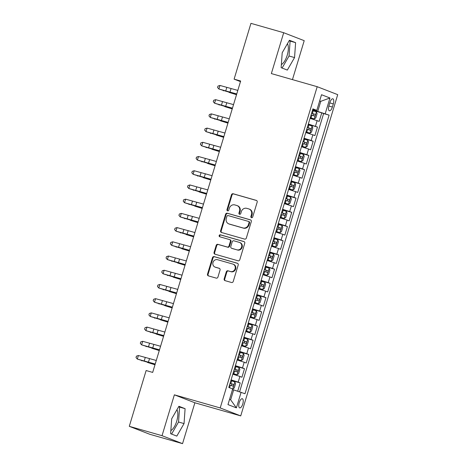 <?xml version="1.0" encoding="UTF-8"?>
<svg xmlns="http://www.w3.org/2000/svg" width="467" height="467" viewBox="0 0 467 467"><rect width="100%" height="100%" fill="white"/><g stroke="black" fill="none" stroke-linecap="round" stroke-linejoin="round"><path stroke-width="0.7" d="M251.509 217.692A1.022 0.934 -68.8 0 0 252.7 216.974L257.177 202.147A1.459 1.337 -68.8 0 0 256.313 200.384L233.173 193.764A1.459 1.337 -68.8 0 0 231.469 194.792L226.991 209.619A1.022 0.934 -68.8 0 0 227.592 210.85A1.022 0.934 -68.8 0 0 228.789 210.132L229.367 208.212A4.664 4.279 -68.8 0 1 234.831 204.925L236.757 205.48A4.664 4.279 -68.8 0 1 237.102 205.591A4.664 4.279 -68.8 0 1 239.524 211.119L238.946 213.04A1.022 0.934 -68.8 0 0 239.553 214.271A1.022 0.934 -68.8 0 0 240.744 213.553L241.322 211.633A4.664 4.279 -68.8 0 1 246.786 208.346L248.718 208.901A4.664 4.279 -68.8 0 1 249.057 209.012A4.664 4.279 -68.8 0 1 251.48 214.54L250.902 216.46A1.022 0.934 -68.8 0 0 251.509 217.692M170.858 430.539A11.587 4.623 106 0 0 176.689 421.298A11.587 4.623 106 0 0 176.946 409.693M242.77 403.99A4.752 1.897 106 0 0 242.303 398.73A4.752 1.897 106 0 0 239.227 402.612A4.752 1.897 106 0 0 239.688 407.872A4.752 1.897 106 0 0 242.77 403.99M287.45 43.676A11.587 4.623 -74 0 1 287.199 55.281A11.587 4.623 -74 0 1 281.368 64.522M224.166 278.875A1.459 1.337 -68.8 0 0 225.03 280.638L231.521 282.494A1.459 1.337 -68.8 0 0 233.231 281.467L238.199 265.005A1.459 1.337 -68.8 0 0 237.335 263.242L214.195 256.622A1.459 1.337 -68.8 0 0 212.491 257.65L207.517 274.111A1.459 1.337 -68.8 0 0 208.381 275.874L216.227 278.116A1.459 1.337 -68.8 0 0 217.931 277.089L220.056 270.043A1.459 1.337 -68.8 0 0 219.192 268.28L215.305 267.171A3.899 3.573 -68.8 0 1 215.024 267.077A3.899 3.573 -68.8 0 1 213.045 262.296A3.899 3.573 -68.8 0 1 217.558 259.705L232.794 264.065A3.899 3.573 -68.8 0 1 233.08 264.159A3.899 3.573 -68.8 0 1 235.053 268.934A3.899 3.573 -68.8 0 1 230.54 271.525L228.001 270.802A1.459 1.337 -68.8 0 0 226.297 271.829L224.166 278.875L224.72 279.091A1.459 1.337 -68.8 0 0 225.252 280.702M174.366 394.825L162.031 435.693L129.283 426.324L149.802 434.281L182.544 443.65L194.885 402.782L240.727 415.899L220.208 407.942L174.366 394.825L194.885 402.782M292.453 79.618L304.21 40.676L283.697 32.719L271.356 73.582L317.198 86.699L220.208 407.942M283.697 32.719L250.948 23.35L234.107 79.139L240.476 81.614M129.283 426.324L146.13 370.535L152.68 372.409L240.657 81.013L234.107 79.139M244.626 239.104A1.459 1.337 -68.8 0 0 246.331 238.077L251.299 221.615A1.459 1.337 -68.8 0 0 250.435 219.852L227.295 213.232A1.459 1.337 -68.8 0 0 225.59 214.26L220.617 230.721A1.459 1.337 -68.8 0 0 221.481 232.484L244.626 239.104M244.749 243.307L239.781 259.775A1.459 1.337 -68.8 0 1 238.071 260.802L214.931 254.182A1.459 1.337 -68.8 0 1 214.067 252.419L216.198 245.373A1.459 1.337 -68.8 0 1 217.902 244.346L227.289 247.025A1.459 1.337 -68.8 0 0 228.993 245.998L230.406 241.328A1.459 1.337 -68.8 0 0 229.542 239.565L219.77 236.769A1.022 0.934 -68.8 0 1 219.181 235.496A1.022 0.934 -68.8 0 1 220.36 234.813L243.885 241.544A1.459 1.337 -68.8 0 1 244.749 243.307M237.726 391.159L240.219 382.917L230.978 380.272M231.095 379.875L238.193 382.129L239.91 376.443L241.935 377.231L244.51 368.702L235.269 366.058M235.391 365.661L242.484 367.914L244.2 362.229L246.226 363.017L248.8 354.488L239.559 351.844M239.682 351.447L246.774 353.7L248.491 348.014L250.516 348.802L253.091 340.274L243.85 337.629M243.972 337.232L251.065 339.486L252.781 333.8L254.807 334.588L257.381 326.059L248.146 323.415M248.263 323.018L255.361 325.271L257.078 319.586L259.097 320.374L261.672 311.845L252.437 309.201M252.554 308.804L259.652 311.057L261.368 305.371L263.394 306.159L265.968 297.631L256.727 294.986M256.844 294.589L263.943 296.843L265.659 291.157L267.684 291.945L270.259 283.416L261.018 280.772M261.141 280.375L268.233 282.628L269.949 276.943L271.975 277.731L274.549 269.202L265.309 266.558M265.431 266.161L272.524 268.414L274.24 262.728L276.266 263.516L278.84 254.988L269.599 252.343M269.722 251.947L276.814 254.2L278.53 248.514L280.556 249.302L283.13 240.774L273.895 238.129M274.012 237.732L281.111 239.985L282.827 234.3L284.847 235.088L287.421 226.559L278.186 223.915M278.303 223.518L285.401 225.771L287.117 220.085L289.143 220.873L291.717 212.345L282.477 209.701M282.593 209.304L289.692 211.557L291.408 205.871L293.434 206.659L296.008 198.131L286.767 195.486M286.89 195.089L293.982 197.343L295.699 191.657L297.724 192.445L300.299 183.916L291.058 181.272M291.18 180.875L298.273 183.128L299.989 177.442L302.015 178.231L304.589 169.702L295.348 167.058M295.471 166.661L302.563 168.914L304.28 163.228L306.305 164.016L308.88 155.488L299.645 152.843M299.761 152.446L306.86 154.7L308.576 149.014L310.596 149.802L313.17 141.273L303.935 138.629M304.052 138.232L311.15 140.485L312.867 134.8L314.892 135.588L317.467 127.059L308.343 124.018M308.226 124.415L317.467 127.059M329.871 102.571L328.931 105.7A4.606 1.839 106 0 0 329.381 110.79A4.606 1.839 106 0 0 332.37 107.031L333.31 103.902A4.606 1.839 106 0 0 332.86 98.811A4.606 1.839 106 0 0 329.871 102.571M240.727 415.899L337.717 94.655L317.198 86.699M229.542 399.39L230.657 399.822L233.663 389.875L245 393.739L329.112 115.139L312.639 109.803M241.118 392.233L236.395 407.866L227.972 404.597L232.689 388.964L228.807 387.458L312.925 108.858L316.807 110.364L321.524 94.725L329.953 97.994L325.23 113.633M239.624 391.76L323.613 113.563L321.757 112.845L319.183 121.373L310.065 118.332M311.15 140.485L313.17 141.273M306.86 154.7L308.88 155.488M302.563 168.914L304.589 169.702M298.273 183.128L300.299 183.916M293.982 197.343L296.008 198.131M289.692 211.557L291.717 212.345M285.401 225.771L287.421 226.559M281.111 239.985L283.13 240.774M276.814 254.2L278.84 254.988M272.524 268.414L274.549 269.202M268.233 282.628L270.259 283.416M263.943 296.843L265.968 297.631M259.652 311.057L261.672 311.845M255.361 325.271L257.381 326.059M251.065 339.486L253.091 340.274M246.774 353.7L248.8 354.488M242.484 367.914L244.51 368.702M238.193 382.129L240.219 382.917M233.663 389.875L232.513 389.542M317.776 111.274L320.782 101.321L319.661 100.89M319.632 100.995L320.782 101.321L329.953 97.994M312.75 109.43L316.807 110.364M162.031 435.693L182.544 443.65M312.516 110.2L321.757 112.845M323.613 113.563L329.112 115.139M312.867 134.8L305.768 132.546M308.576 149.014L301.478 146.761M304.28 163.228L297.187 160.975M299.989 177.442L292.897 175.189M295.699 191.657L288.606 189.404M291.408 205.871L284.315 203.618M287.117 220.085L280.019 217.832M282.827 234.3L275.728 232.046M278.53 248.514L271.438 246.261M274.24 262.728L267.147 260.475M269.949 276.943L262.857 274.689M265.659 291.157L258.566 288.904M261.368 305.371L254.27 303.118M257.078 319.586L249.979 317.332M252.781 333.8L245.689 331.547M248.491 348.014L241.398 345.761M244.2 362.229L237.108 359.975M239.91 376.443L232.817 374.19M236.395 407.866L230.657 399.822M282.196 52.777L281.146 67.692L287.322 70.091L294.554 57.569L295.605 42.655L289.423 40.261L282.196 52.777M176.812 436.108L184.045 423.587L185.095 408.672L178.919 406.278L171.687 418.794L170.636 433.709L176.812 436.108M282.086 68.059L289.05 55.999L290.106 41.084L289.161 40.717M290.106 41.084L295.605 42.655M289.05 55.999L294.554 57.569M171.576 434.077L178.546 422.016L179.597 407.101L178.657 406.734M179.597 407.101L185.095 408.672M178.546 422.016L184.045 423.587M251.731 217.727A1.022 0.934 -68.8 0 1 251.456 216.676L252.034 214.756A4.664 4.279 -68.8 0 0 249.612 209.228L249.057 209.012M237.102 205.591L237.65 205.807A4.664 4.279 -68.8 0 1 240.079 211.335L239.501 213.256A1.022 0.934 -68.8 0 0 239.775 214.306M256.646 200.536L233.728 193.98A1.459 1.337 -68.8 0 0 232.017 195.008L227.546 209.835A1.022 0.934 -68.8 0 0 227.814 210.886M250.767 220.004L227.849 213.442A1.459 1.337 -68.8 0 0 226.145 214.47L221.171 230.937A1.459 1.337 -68.8 0 0 221.708 232.548M249.039 222.631A1.022 0.934 -68.8 0 0 248.432 221.399L228.118 215.585A1.022 0.934 -68.8 0 0 226.927 216.309L226.314 218.328A4.664 4.279 -68.8 0 0 228.742 223.856A4.664 4.279 -68.8 0 0 229.081 223.973L242.963 227.943A4.664 4.279 -68.8 0 0 248.426 224.656L249.039 222.631L249.594 222.847A1.022 0.934 -68.8 0 0 248.987 221.615M228.742 223.856L229.297 224.072A4.664 4.279 -68.8 0 0 229.636 224.189L229.081 223.973M249.594 222.847L248.981 224.872A4.664 4.279 -68.8 0 1 243.517 228.159L229.636 224.189M230.097 239.781A1.459 1.337 -68.8 0 1 230.961 241.544L229.548 246.214A1.459 1.337 -68.8 0 1 227.843 247.241L218.457 244.556A1.459 1.337 -68.8 0 0 216.752 245.584L214.622 252.629A1.459 1.337 -68.8 0 0 215.153 254.241M244.218 241.696L220.914 235.029A1.022 0.934 -68.8 0 0 220.05 236.851M237.026 249.816A3.899 3.573 -68.8 0 0 241.544 247.218A3.899 3.573 -68.8 0 0 239.565 242.443A3.899 3.573 -68.8 0 0 239.279 242.35L233.914 240.814A1.459 1.337 -68.8 0 0 232.204 241.842L230.791 246.518A1.459 1.337 -68.8 0 0 231.661 248.281L237.58 250.032A3.899 3.573 -68.8 0 0 242.099 247.434A3.899 3.573 -68.8 0 0 240.12 242.659L239.565 242.443M232.006 248.415A1.459 1.337 -68.8 0 0 232.216 248.491L231.661 248.281M237.58 250.032L232.216 248.491M233.08 264.159L233.634 264.375A3.899 3.573 -68.8 0 1 235.607 269.15A3.899 3.573 -68.8 0 1 231.095 271.741L228.556 271.018A1.459 1.337 -68.8 0 0 226.851 272.045L224.72 279.091M215.024 267.077L215.579 267.287A3.899 3.573 -68.8 0 0 215.859 267.387L215.305 267.171M219.525 268.432L215.859 267.387M237.668 263.394L214.75 256.838A1.459 1.337 -68.8 0 0 213.045 257.866L208.072 274.327A1.459 1.337 -68.8 0 0 208.603 275.939M310.251 117.713L314.291 118.91L315.791 117.941L317.081 113.679L316.398 111.829L312.411 110.539M314.25 118.933L310.269 117.649M311.086 114.946L314.489 116.026C315.307 115.682 315.476 115.115 315.003 114.322L311.6 113.242M311.582 113.306L313.123 113.779L313.339 115.238M236.524 94.702L229.04 92.384A11.144 0.374 16.8 0 1 236.15 94.457L236.559 94.579M223.5 90.499L223.401 90.831L223.214 90.417M236.746 93.955L218.865 88.999L226.337 91.339A11.144 0.374 -163.2 0 0 232.706 93.12L236.693 94.147M237.82 90.4L219.939 85.449L218.865 88.999L217.558 87.492L217.984 86.074L219.939 85.449M305.961 131.928L310 133.124L311.501 132.155L312.785 127.894L312.108 126.043L308.121 124.753M309.96 133.148L305.978 131.863M306.79 129.161L310.199 130.24C311.01 129.896 311.185 129.33 310.713 128.536L307.309 127.456M307.286 127.52L308.827 127.993L309.049 129.452M232.233 108.916L224.75 106.599A11.144 0.374 16.8 0 1 231.86 108.671L232.268 108.793M219.21 104.713L219.105 105.046L218.924 104.631M301.664 146.142L305.669 147.362L307.21 146.369L308.494 142.108L307.817 140.258L303.83 138.968M305.669 147.362L301.688 146.078M302.499 143.375L305.908 144.455C306.72 144.11 306.895 143.544 306.422 142.75L303.013 141.67M302.995 141.734L304.537 142.207L304.758 143.667M227.937 123.13L220.453 120.813A11.144 0.374 16.8 0 1 227.569 122.885L227.978 123.008M214.919 118.927L214.814 119.26L214.633 118.846M297.374 160.356L301.378 161.576L302.92 160.584L304.204 156.322L303.544 154.513L299.54 153.182M301.378 161.576L297.391 160.292M298.209 157.589L301.635 158.675C302.429 158.325 302.598 157.758 302.131 156.965L298.722 155.885M298.705 155.949L300.246 156.422L300.468 157.881M223.646 137.345L216.163 135.027A11.144 0.374 16.8 0 1 223.279 137.1L223.687 137.222M210.623 133.142L210.524 133.474L210.343 133.06M293.083 174.57L297.088 175.79L298.623 174.798L299.913 170.537L299.23 168.68L295.249 167.396M297.088 175.79L293.101 174.506M293.918 171.803L297.345 172.889C298.139 172.539 298.308 171.973 297.841 171.179L294.432 170.099M294.414 170.163L295.955 170.636L296.177 172.095M219.356 151.559L211.872 149.242A11.144 0.374 16.8 0 1 218.982 151.314L219.391 151.436M206.332 147.356L206.233 147.689L206.046 147.274M232.455 108.169L214.575 103.213L222.047 105.554A11.144 0.374 -163.2 0 0 228.416 107.334L232.397 108.362M233.529 104.614L215.649 99.664L214.575 103.213L213.261 101.707L213.693 100.288L215.649 99.664M228.165 122.383L210.284 117.427L217.75 119.768A11.144 0.374 -163.2 0 0 224.125 121.548L228.106 122.576M229.239 118.828L211.358 113.878L210.284 117.427L208.971 115.921L209.403 114.503L211.358 113.878M223.874 136.597L205.994 131.641L213.46 133.976A11.144 0.374 -163.2 0 0 219.829 135.763L223.816 136.79M224.948 133.042L207.068 128.092L205.994 131.641L204.68 130.135L205.112 128.717L207.068 128.092M219.583 150.812L201.703 145.856L209.169 148.191A11.144 0.374 -163.2 0 0 215.538 149.977L219.525 151.004M220.657 147.257L202.771 142.307L201.703 145.856L200.39 144.35L200.816 142.931L202.771 142.307M288.793 188.785L292.797 190.005L294.333 189.012L295.623 184.751L294.94 182.895L290.959 181.61M292.797 190.005L288.81 188.721M289.628 186.018L293.054 187.104C293.848 186.753 294.017 186.187 293.55 185.393L290.141 184.313M290.124 184.377L291.665 184.85L291.887 186.31M215.065 165.773L207.582 163.456A11.144 0.374 16.8 0 1 214.692 165.528L215.1 165.651M202.042 161.57L201.942 161.903L201.756 161.489M215.293 165.026L197.407 160.07L204.879 162.405A11.144 0.374 -163.2 0 0 211.247 164.191L215.234 165.219M216.361 161.471L198.481 156.521L197.407 160.07L196.099 158.564L196.525 157.145L198.481 156.521M284.502 202.999L288.542 204.196L290.042 203.227L291.332 198.965L290.649 197.109L286.662 195.825M288.501 204.219L284.52 202.935M285.337 200.232L288.764 201.318C289.558 200.968 289.727 200.401 289.254 199.607L285.851 198.528M285.833 198.592L287.374 199.065L287.59 200.524M210.775 179.988L203.291 177.67A11.144 0.374 16.8 0 1 210.401 179.742L210.81 179.865M197.751 175.785L197.652 176.117L197.465 175.703M210.996 179.24L193.116 174.284L200.588 176.619A11.144 0.374 -163.2 0 0 206.957 178.406L210.944 179.433M212.071 175.685L194.19 170.735L193.116 174.284L191.809 172.778L192.235 171.36L194.19 170.735M280.212 217.213L284.251 218.41L285.751 217.441L287.036 213.18L286.359 211.323L282.372 210.039M284.21 218.433L280.229 217.149M281.041 214.446L284.473 215.532C285.261 215.182 285.436 214.616 284.963 213.822L281.56 212.742M281.537 212.806L283.078 213.279L283.3 214.738M206.484 194.202L199 191.884A11.144 0.374 16.8 0 1 206.11 193.957L206.519 194.079M193.461 189.999L193.356 190.332L193.175 189.917M206.706 193.455L188.826 188.499L196.298 190.834A11.144 0.374 -163.2 0 0 202.666 192.62L206.648 193.647M207.78 189.9L189.9 184.95L188.826 188.499L187.512 186.993L187.944 185.574L189.9 184.95M275.915 231.428L279.92 232.648L281.461 231.655L282.745 227.394L282.068 225.538L278.081 224.253M279.92 232.648L275.939 231.363M276.75 228.661L280.182 229.746C280.971 229.396 281.146 228.83 280.673 228.036L277.264 226.956M277.246 227.02L278.787 227.493L279.009 228.953M202.188 208.416L194.704 206.099A11.144 0.374 16.8 0 1 201.82 208.171L202.229 208.294M189.17 204.213L189.065 204.546L188.884 204.132M202.415 207.669L184.535 202.713L192.001 205.048A11.144 0.374 -163.2 0 0 198.376 206.834L202.357 207.862M203.489 204.114L185.609 199.164L184.535 202.713L183.222 201.207L183.654 199.788L185.609 199.164M271.625 245.642L275.629 246.862L277.17 245.87L278.455 241.608L277.795 239.799L273.79 238.468M275.629 246.862L271.642 245.578M272.459 242.875L275.886 243.961C276.68 243.611 276.849 243.044 276.382 242.25L272.973 241.17M272.956 241.235L274.497 241.708L274.719 243.167M197.897 222.631L190.413 220.313A11.144 0.374 16.8 0 1 197.529 222.385L197.932 222.508M184.874 218.428L184.774 218.76L184.593 218.346M198.125 221.883L180.244 216.927L187.711 219.262A11.144 0.374 -163.2 0 0 194.079 221.049L198.066 222.076M199.199 218.328L181.319 213.378L180.244 216.927L178.931 215.421L179.363 213.997L181.319 213.378M267.334 259.856L271.339 261.076L272.874 260.084L274.164 255.823L273.481 253.966L269.5 252.682M271.339 261.076L267.352 259.792M268.169 257.089L271.596 258.175C272.389 257.825 272.559 257.259 272.092 256.465L268.683 255.385M268.665 255.449L270.206 255.922L270.428 257.381M193.607 236.845L186.123 234.527A11.144 0.374 16.8 0 1 193.233 236.6L193.642 236.722M180.583 232.642L180.484 232.975L180.297 232.56M193.834 236.098L175.954 231.142L183.42 233.477A11.144 0.374 -163.2 0 0 189.789 235.263L193.776 236.29M194.908 232.543L177.022 227.592L175.954 231.142L174.64 229.636L175.067 228.211L177.022 227.592M263.044 274.071L267.048 275.291L268.583 274.298L269.873 270.037L269.19 268.181L265.209 266.896M267.048 275.291L263.061 274.006M263.878 271.304L267.282 272.384C268.099 272.039 268.268 271.473 267.801 270.679L264.392 269.599M264.375 269.663L265.916 270.136L266.137 271.596M189.316 251.059L181.832 248.742A11.144 0.374 16.8 0 1 188.942 250.814L189.351 250.937M176.292 246.856L176.193 247.189L176.006 246.774M189.544 250.312L171.658 245.356L179.13 247.691A11.144 0.374 -163.2 0 0 185.498 249.477L189.485 250.505M190.612 246.757L172.732 241.807L171.658 245.356L170.35 243.85L170.776 242.426L172.732 241.807M258.753 288.279L262.793 289.482L264.293 288.513L265.583 284.251L264.9 282.395L260.913 281.111M262.752 289.505L258.771 288.221M259.588 285.518L262.991 286.598C263.802 286.253 263.978 285.687 263.505 284.893L260.101 283.813M260.084 283.878L261.625 284.35L261.841 285.81M185.025 265.274L177.542 262.956A11.144 0.374 16.8 0 1 184.652 265.028L185.06 265.151M172.002 261.071L171.903 261.403L171.716 260.989M185.247 264.526L167.367 259.57L174.839 261.905A11.144 0.374 -163.2 0 0 181.208 263.692L185.195 264.719M186.321 260.971L168.441 256.021L167.367 259.57L166.059 258.064L166.486 256.64L168.441 256.021M254.462 302.493L258.502 303.696L260.002 302.727L261.286 298.466L260.609 296.609L256.622 295.325M258.461 303.719L254.48 302.435M255.291 299.732L258.7 300.812C259.512 300.468 259.687 299.902 259.214 299.108L255.811 298.028M255.788 298.092L257.329 298.565L257.55 300.024M180.735 279.488L173.251 277.17A11.144 0.374 16.8 0 1 180.361 279.243L180.77 279.365M167.711 275.285L167.606 275.618L167.425 275.203M250.166 316.708L254.171 317.934L255.712 316.941L256.996 312.68L256.319 310.824L252.332 309.539M254.171 317.934L250.189 316.649M251.001 313.947L254.41 315.027C255.221 314.682 255.396 314.116 254.924 313.322L251.515 312.242M251.497 312.306L253.038 312.779L253.26 314.238M176.438 293.702L168.955 291.385A11.144 0.374 16.8 0 1 176.071 293.457L176.479 293.58M163.415 289.499L163.316 289.832L163.135 289.417M245.875 330.922L249.88 332.148L251.421 331.156L252.705 326.894L252.022 325.038L248.041 323.754M249.88 332.148L245.893 330.864M246.71 328.161L250.119 329.241C250.931 328.896 251.1 328.33 250.633 327.536L247.224 326.456M247.206 326.521L248.748 326.993L248.969 328.453M172.148 307.916L164.664 305.599A11.144 0.374 16.8 0 1 171.78 307.671L172.183 307.794M159.124 303.713L159.025 304.046L158.844 303.632M241.585 345.136L245.589 346.362L247.125 345.37L248.415 341.108L247.732 339.252L243.751 337.968M245.589 346.362L241.602 345.078M242.42 342.375L245.829 343.455C246.64 343.111 246.81 342.544 246.343 341.751L242.933 340.671M242.916 340.735L244.457 341.208L244.679 342.667M167.857 322.131L160.374 319.813A11.144 0.374 16.8 0 1 167.484 321.886L167.892 322.008M154.834 317.928L154.735 318.261L154.548 317.846M237.294 359.351L241.299 360.577L242.834 359.584L244.124 355.323L243.441 353.466L239.46 352.182M241.299 360.577L237.312 359.292M238.129 356.59L241.532 357.669C242.35 357.325 242.519 356.759 242.052 355.965L238.643 354.885M238.625 354.949L240.166 355.422L240.388 356.881M163.567 336.345L156.083 334.028A11.144 0.374 16.8 0 1 163.193 336.1L163.602 336.222M150.543 332.142L150.444 332.475L150.257 332.06M233.004 373.565L237.043 374.767L238.544 373.798L239.834 369.537L239.151 367.681L235.164 366.397M237.002 374.791L233.021 373.507M233.839 370.804L237.242 371.884C238.053 371.539 238.228 370.973 237.756 370.179L234.352 369.099M234.335 369.163L235.876 369.636L236.092 371.096M159.276 350.559L151.793 348.242A11.144 0.374 16.8 0 1 158.903 350.314L159.311 350.437M146.253 346.356L146.153 346.689L145.967 346.275M232.712 389.005L234.253 388.013L235.537 383.751L234.86 381.895L230.873 380.611M229.542 385.018L232.951 386.098C233.763 385.754 233.938 385.187 233.465 384.394L230.062 383.314M230.038 383.378L231.579 383.851L231.801 385.31M154.986 364.774L147.502 362.456A11.144 0.374 16.8 0 1 154.612 364.529L155.021 364.651M141.962 360.571L141.857 360.903L141.676 360.489M180.957 278.741L163.076 273.785L170.548 276.12A11.144 0.374 -163.2 0 0 176.917 277.906L180.898 278.933M182.031 275.186L164.15 270.235L163.076 273.785L161.763 272.279L162.195 270.854L164.15 270.235M176.666 292.955L158.786 287.999L166.252 290.334A11.144 0.374 -163.2 0 0 172.627 292.12L176.608 293.148M177.74 289.4L159.86 284.45L158.786 287.999L157.472 286.493L157.904 285.068L159.86 284.45M172.376 307.169L154.495 302.213L161.961 304.548A11.144 0.374 -163.2 0 0 168.33 306.334L172.317 307.362M173.45 303.614L155.569 298.664L154.495 302.213L153.182 300.707L153.614 299.283L155.569 298.664M168.085 321.384L150.205 316.428L157.671 318.763A11.144 0.374 -163.2 0 0 164.04 320.549L168.027 321.576M169.159 317.829L151.273 312.878L150.205 316.428L148.891 314.921L149.317 313.497L151.273 312.878M163.794 335.598L145.908 330.642L153.38 332.977A11.144 0.374 -163.2 0 0 159.749 334.763L163.736 335.791M164.863 332.043L146.982 327.093L145.908 330.642L144.601 329.136L145.027 327.711L146.982 327.093M159.498 349.812L141.618 344.856L149.09 347.191A11.144 0.374 -163.2 0 0 155.458 348.977L159.445 350.005M160.572 346.257L142.692 341.307L141.618 344.856L140.31 343.35L140.736 341.926L142.692 341.307M155.207 364.026L137.327 359.07L144.799 361.405A11.144 0.374 -163.2 0 0 151.168 363.192L155.149 364.219M156.282 360.471L138.401 355.521L137.327 359.07L136.014 357.564L136.446 356.14L138.401 355.521M315.441 126.271L317.157 120.585M329.778 102.892L333.31 103.902M328.838 106.021L332.37 107.031M252.034 214.756L251.48 214.54M239.501 213.256L238.946 213.04M240.079 211.335L239.524 211.119M227.546 209.835L226.991 209.619M232.017 195.008L231.469 194.792M233.728 193.98L233.173 193.764M251.456 216.676L250.902 216.46M221.171 230.937L220.617 230.721M226.145 214.47L225.59 214.26M227.849 213.442L227.295 213.232M243.517 228.159L242.963 227.943M248.981 224.872L248.426 224.656M214.622 252.629L214.067 252.419M216.752 245.584L216.198 245.373M218.457 244.556L217.902 244.346M227.843 247.241L227.289 247.025M229.548 246.214L228.993 245.998M230.961 241.544L230.406 241.328M220.914 235.029L220.36 234.813M226.851 272.045L226.297 271.829M228.556 271.018L228.001 270.802M231.095 271.741L230.54 271.525M208.072 274.327L207.517 274.111M213.045 257.866L212.491 257.65M214.75 256.838L214.195 256.622M314.291 118.91L316.416 111.87M312.388 113.481L313.199 110.778M311.057 117.888L311.874 115.186M236.279 94.036L236.15 94.457M313.123 113.779L315.003 114.322M229.957 92.209L231.031 88.654M225.713 91.018L226.787 87.469M310 133.124L312.125 126.084M308.097 127.695L308.909 124.993M306.766 132.103L307.578 129.4M231.988 108.251L231.86 108.671M308.827 127.993L310.713 128.536M305.71 147.339L307.835 140.298M303.801 141.91L304.618 139.207M302.47 146.317L303.287 143.614M227.692 122.465L227.569 122.885M304.537 142.207L306.422 142.75M301.419 161.553L303.544 154.513M299.51 156.124L300.328 153.421M298.18 160.531L298.997 157.828M223.401 136.679L223.279 137.1M300.246 156.422L302.131 156.965M297.123 175.767L299.248 168.727M295.22 170.338L296.037 167.635M293.889 174.746L294.706 172.043M219.111 150.894L218.982 151.314M295.955 170.636L297.841 171.179M225.666 106.423L226.74 102.868M221.422 105.233L222.49 101.683M221.376 120.638L222.45 117.083M217.126 119.447L218.2 115.898M217.085 134.852L218.159 131.297M212.835 133.661L213.909 130.112M212.794 149.066L213.863 145.511M208.545 147.876L209.619 144.326M292.832 189.981L294.957 182.941M290.929 184.553L291.747 181.85M289.598 188.96L290.416 186.257M214.82 165.108L214.692 165.528M291.665 184.85L293.55 185.393M208.498 163.281L209.572 159.726M204.254 162.09L205.328 158.541M288.542 204.196L290.667 197.156M286.639 198.767L287.45 196.064M285.308 203.174L286.119 200.471M210.529 179.322L210.401 179.742M287.374 199.065L289.254 199.607M204.207 177.495L205.282 173.94M199.964 176.304L201.038 172.755M284.251 218.41L286.376 211.37M282.348 212.981L283.16 210.278M281.017 217.388L281.829 214.686M206.239 193.536L206.11 193.957M283.078 213.279L284.963 213.822M199.917 191.709L200.991 188.154M195.673 190.518L196.741 186.969M279.961 232.624L282.086 225.584M278.052 227.195L278.869 224.493M276.721 231.603L277.538 228.9M201.942 207.751L201.82 208.171M278.787 227.493L280.673 228.036M195.626 205.924L196.7 202.369M191.377 204.733L192.451 201.184M275.67 246.839L277.795 239.799M273.761 241.41L274.578 238.707M272.43 245.817L273.248 243.114M197.652 221.965L197.529 222.385M274.497 241.708L276.382 242.25M191.336 220.138L192.41 216.583M187.086 218.947L188.16 215.398M271.374 261.053L273.499 254.013M269.471 255.624L270.288 252.921M268.14 260.031L268.957 257.329M193.361 236.179L193.233 236.6M270.206 255.922L272.092 256.465M187.045 234.352L188.113 230.797M182.795 233.161L183.87 229.612M267.083 275.267L269.208 268.227M265.18 269.838L265.997 267.136M263.849 274.246L264.666 271.543M189.071 250.394L188.942 250.814M265.916 270.136L267.801 270.679M182.749 248.567L183.823 245.012M178.505 247.376L179.579 243.827M262.793 289.482L264.917 282.442M260.89 284.053L261.701 281.35M259.559 288.46L260.37 285.757M184.78 264.608L184.652 265.028M261.625 284.35L263.505 284.893M178.458 262.781L179.532 259.226M174.214 261.59L175.288 258.041M258.502 303.696L260.627 296.656M256.599 298.267L257.41 295.564M255.268 302.674L256.079 299.972M180.49 278.822L180.361 279.243M257.329 298.565L259.214 299.108M254.211 317.91L256.336 310.87M252.303 312.481L253.12 309.779M250.972 316.889L251.789 314.186M176.193 293.037L176.071 293.457M253.038 312.779L254.924 313.322M249.921 332.125L252.04 325.085M248.012 326.696L248.829 323.993M246.681 331.103L247.498 328.4M171.903 307.251L171.78 307.671M248.748 326.993L250.633 327.536M245.624 346.339L247.749 339.299M243.721 340.91L244.539 338.207M242.391 345.317L243.208 342.615M167.612 321.465L167.484 321.886M244.457 341.208L246.343 341.751M241.334 360.553L243.459 353.513M239.431 355.124L240.248 352.422M238.1 359.532L238.917 356.829M163.322 335.68L163.193 336.1M240.166 355.422L242.052 355.965M237.043 374.767L239.168 367.727M235.14 369.339L235.952 366.636M233.809 373.746L234.621 371.043M159.031 349.894L158.903 350.314M235.876 369.636L237.756 370.179M232.753 388.982L234.878 381.942M230.85 383.553L231.661 380.85M229.577 387.756L230.33 385.257M154.74 364.108L154.612 364.529M231.579 383.851L233.465 384.394M174.168 276.995L175.242 273.44M169.924 275.804L170.992 272.255M169.877 291.21L170.951 287.654M165.627 290.019L166.701 286.469M165.587 305.424L166.661 301.869M161.337 304.233L162.411 300.684M161.296 319.638L162.364 316.083M157.046 318.447L158.12 314.898M157 333.852L158.074 330.297M152.756 332.662L153.83 329.112M152.709 348.067L153.783 344.512M148.465 346.876L149.539 343.321M148.418 362.281L149.493 358.726M144.175 361.09L145.243 357.535M249.063 221.638L248.508 221.422M230.202 239.816L229.647 239.6M232.105 248.456L231.55 248.246"/></g></svg>
